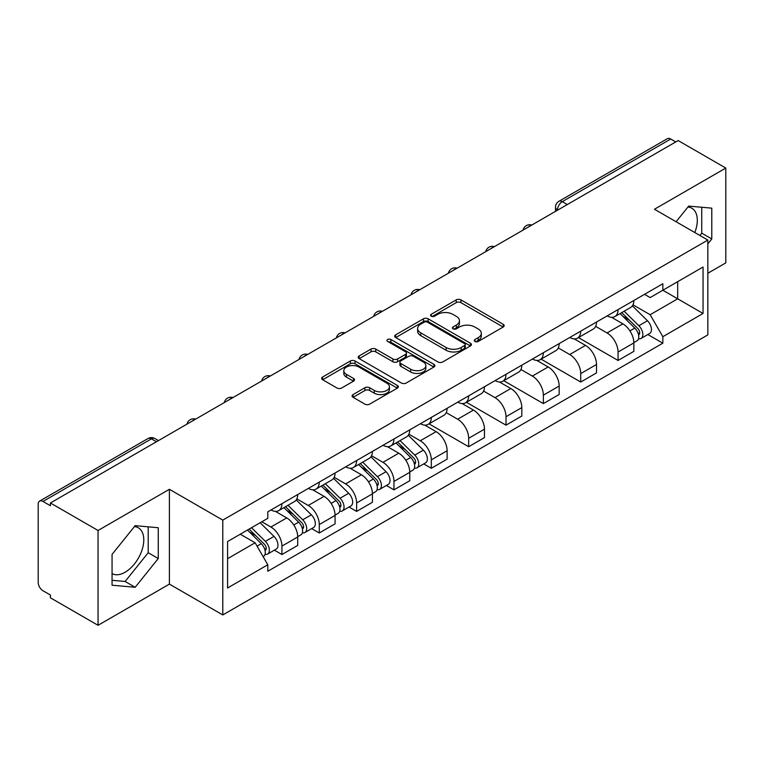 <?xml version="1.0" encoding="UTF-8"?>
<svg xmlns="http://www.w3.org/2000/svg" width="764" height="764" viewBox="0 0 764 764"><rect width="100%" height="100%" fill="white"/><g stroke="black" fill="none" stroke-linecap="round" stroke-linejoin="round"><path stroke-width="1.15" d="M474.96 341.432A2.33 1.347 0 0 0 478.254 341.432L503.218 327.011A3.323 1.92 0 0 0 504.192 325.655A3.323 1.92 0 0 0 503.218 324.299L460.921 299.88A3.323 1.92 0 0 0 456.223 299.88L431.249 314.3A2.33 1.347 0 0 0 430.571 315.245A2.33 1.347 0 0 0 431.249 316.191A2.33 1.347 0 0 0 434.544 316.191L437.772 314.329A10.639 6.141 0 0 1 452.813 314.329L456.337 316.363A10.639 6.141 0 0 1 459.45 320.708A10.639 6.141 0 0 1 456.337 325.044L453.109 326.916A2.33 1.347 0 0 0 452.422 327.861A2.33 1.347 0 0 0 453.109 328.816A2.33 1.347 0 0 0 456.394 328.816L459.622 326.944A10.639 6.141 0 0 1 474.664 326.944L478.188 328.978A10.639 6.141 0 0 1 481.31 333.324A10.639 6.141 0 0 1 478.188 337.669L474.96 339.531A2.33 1.347 0 0 0 474.282 340.477A2.33 1.347 0 0 0 474.96 341.432L474.96 339.531M687.944 207.015A26.406 15.251 -60 0 1 691.84 208.219A26.406 15.251 -60 0 1 694.801 232.542M134.416 526.597A26.406 15.251 -60 0 1 138.313 527.79A26.406 15.251 -60 0 1 142.362 548.953A26.406 15.251 -60 0 1 125.105 572.226A26.406 15.251 -60 0 1 112.06 573.621M353.054 394.587A3.323 1.92 0 0 0 352.08 395.943A3.323 1.92 0 0 0 353.054 397.299L364.925 404.146A3.323 1.92 0 0 0 369.623 404.146L397.347 388.141A3.323 1.92 0 0 0 398.321 386.785A3.323 1.92 0 0 0 397.347 385.428L355.05 361A3.323 1.92 0 0 0 350.351 361L322.618 377.015A3.323 1.92 0 0 0 321.644 378.371A3.323 1.92 0 0 0 322.618 379.727L336.953 387.997A3.323 1.92 0 0 0 341.651 387.997L353.522 381.15A3.323 1.92 0 0 0 354.496 379.794A3.323 1.92 0 0 0 353.522 378.438L346.417 374.331A8.891 5.128 0 0 1 343.81 370.702A8.891 5.128 0 0 1 349.301 365.966A8.891 5.128 0 0 1 358.984 367.073L386.832 383.156A8.891 5.128 0 0 1 389.439 386.785A8.891 5.128 0 0 1 383.948 391.521A8.891 5.128 0 0 1 374.264 390.414L369.623 387.73A3.323 1.92 0 0 0 364.925 387.73L353.054 394.587L353.054 397.299M222.792 520.112L169.398 489.294L98.05 530.483L50.414 502.979L678.155 140.547L725.8 168.061L654.452 209.25L707.846 240.068L222.792 520.112L222.792 614.944L707.846 334.899L707.846 240.068M438.011 361.955A3.323 1.92 0 0 0 442.709 361.955L470.433 345.939A3.323 1.92 0 0 0 471.407 344.583A3.323 1.92 0 0 0 470.433 343.227L428.136 318.808A3.323 1.92 0 0 0 423.437 318.808L395.704 334.813A3.323 1.92 0 0 0 394.73 336.17A3.323 1.92 0 0 0 395.704 337.526L438.011 361.955M388.532 341.938A2.33 1.347 0 0 1 390.891 342.262L390.891 339.493L433.895 364.323A3.323 1.92 0 0 1 434.869 365.679A3.323 1.92 0 0 1 433.895 367.035L406.161 383.05A3.323 1.92 0 0 1 401.463 383.05L359.166 358.631L359.166 355.919A3.323 1.92 0 0 0 358.192 357.275A3.323 1.92 0 0 0 359.166 358.631M359.166 355.919L371.027 349.062A3.323 1.92 0 0 1 375.735 349.062L392.887 358.965A3.323 1.92 0 0 0 397.586 358.965L405.455 354.42A3.323 1.92 0 0 0 406.429 353.063A3.323 1.92 0 0 0 405.455 351.707L387.596 341.393A2.33 1.347 0 0 1 386.918 340.448A2.33 1.347 0 0 1 388.351 339.206A2.33 1.347 0 0 1 390.891 339.493M98.05 530.483L98.05 625.305L50.414 597.801L50.414 595.032L42.985 590.753A6.771 3.906 -120 0 1 38.2 582.454L38.2 504.221A6.771 3.906 -120 0 1 39.604 501.117L148.054 438.507A6.771 3.906 60 0 1 151.444 438.842L42.985 501.451A6.771 3.906 -120 0 0 39.604 501.117M707.846 273.245L725.8 262.883L725.8 168.061M98.05 625.305L169.398 584.116L222.792 614.944M50.414 502.979L50.414 505.739L42.985 501.451M567.308 204.551L562.275 201.648A6.771 3.906 60 0 0 558.895 201.314L667.344 138.695A6.771 3.906 60 0 1 670.735 139.029L562.275 201.648A6.771 3.906 120 0 0 557.491 209.938L557.491 210.215M675.758 141.932L670.735 139.029M618.066 309.601A15.576 8.996 60 0 1 614.839 316.592L630.634 307.472A15.576 8.996 -120 0 0 633.862 300.481M595.634 326.371L607.046 332.961A15.576 8.996 60 0 1 618.066 352.032L633.862 342.912A15.576 8.996 -120 0 0 622.851 323.841L611.544 317.308M633.862 342.912L633.862 351.344L618.066 360.465L578.453 337.602M614.839 316.592A15.576 8.996 60 0 1 607.17 315.885M618.066 352.032L618.066 360.465M580.716 331.165A15.576 8.996 60 0 1 577.489 338.156L593.294 329.036A15.576 8.996 -120 0 0 596.512 322.036M541.103 359.156L580.716 382.029L596.512 372.908L596.512 364.476A15.576 8.996 -120 0 0 585.501 345.404L574.194 338.872M577.489 338.156A15.576 8.996 60 0 1 569.82 337.449M558.293 347.935L569.705 354.525A15.576 8.996 60 0 1 580.716 373.596L580.716 382.029M543.366 352.729A15.576 8.996 60 0 1 540.138 359.72L555.944 350.59A15.576 8.996 -120 0 0 559.162 343.599M503.753 380.72L543.366 403.593L559.172 394.472L559.172 386.04A15.576 8.996 -120 0 0 548.151 366.959L536.844 360.436M540.138 359.72A15.576 8.996 60 0 1 532.47 359.013M520.943 369.499L532.355 376.089A15.576 8.996 60 0 1 543.366 395.16L543.366 403.593M506.016 374.293A15.576 8.996 60 0 1 502.788 381.284L518.594 372.154A15.576 8.996 -120 0 0 521.822 365.163M466.403 402.284L506.016 425.156L521.822 416.036L521.822 407.604A15.576 8.996 -120 0 0 510.801 388.523L499.494 382M502.788 381.284A15.576 8.996 60 0 1 495.12 380.577M483.593 391.063L495.005 397.652A15.576 8.996 60 0 1 506.016 416.724L506.016 425.156M468.666 395.847A15.576 8.996 60 0 1 465.438 402.848L481.244 393.718A15.576 8.996 -120 0 0 484.471 386.727M429.053 423.848L468.666 446.72L484.471 437.6L484.471 429.167A15.576 8.996 -120 0 0 473.46 410.087L462.144 403.564M465.438 402.848A15.576 8.996 60 0 1 457.779 402.141M446.243 412.627L457.655 419.216A15.576 8.996 60 0 1 468.666 438.288L468.666 446.72M431.316 417.411A15.576 8.996 60 0 1 428.098 424.402L443.894 415.282A15.576 8.996 -120 0 0 447.121 408.291M423.743 463.91L431.316 468.284L447.121 459.164L447.121 450.731A15.576 8.996 -120 0 0 436.11 431.65L424.794 425.118M428.098 424.402A15.576 8.996 60 0 1 420.429 423.705M408.893 434.191L420.305 440.771A15.576 8.996 60 0 1 431.316 459.852L431.316 468.284M393.966 438.975A15.576 8.996 60 0 1 390.748 445.966L406.543 436.846A15.576 8.996 -120 0 0 409.771 429.855M386.393 485.474L393.966 489.848L409.771 480.718L409.771 472.295A15.576 8.996 -120 0 0 398.76 453.214L387.453 446.682M390.748 445.966A15.576 8.996 60 0 1 383.079 445.269M371.543 455.745L382.955 462.335A15.576 8.996 60 0 1 393.966 481.416L393.966 489.848M356.626 460.539A15.576 8.996 60 0 1 353.398 467.53L369.193 458.41A15.576 8.996 -120 0 0 372.421 451.419M349.043 507.038L356.626 511.412L372.421 502.282L372.421 493.85A15.576 8.996 -120 0 0 361.41 474.778L350.103 468.246M353.398 467.53A15.576 8.996 60 0 1 345.729 466.833M334.193 477.309L345.605 483.898A15.576 8.996 60 0 1 356.626 502.979L356.626 511.412M319.276 482.103A15.576 8.996 60 0 1 316.048 489.094L331.853 479.973A15.576 8.996 -120 0 0 335.071 472.983M311.693 528.602L319.276 532.976L335.071 523.846L335.071 515.413A15.576 8.996 -120 0 0 324.06 496.342L312.753 489.81M316.048 489.094A15.576 8.996 60 0 1 308.379 488.397M296.852 498.873L308.264 505.462A15.576 8.996 60 0 1 319.276 524.543L319.276 532.976M281.926 503.667A15.576 8.996 60 0 1 278.698 510.658L294.503 501.537A15.576 8.996 -120 0 0 297.721 494.547M274.352 550.156L281.926 554.53L297.721 545.41L297.721 536.977A15.576 8.996 -120 0 0 286.71 517.906L275.403 511.374M278.698 510.658A15.576 8.996 60 0 1 271.029 509.96M261.813 521.774L270.914 527.026A15.576 8.996 60 0 1 281.926 546.107L281.926 554.53M644.52 294.321L650.145 297.578L703.052 267.028L677.678 281.677L677.678 298.819L650.145 314.711L632.984 304.807M227.577 558.685L255.109 542.784L267.801 564.768L227.577 587.984L227.577 541.542L267.801 518.317L267.801 511.823L662.837 283.75L662.837 290.244L703.052 313.469L662.837 336.695L650.145 314.711M703.052 267.028L703.052 313.469M267.801 564.768L267.801 571.262L662.837 343.189L662.837 336.695M707.846 243.869L711.79 238.96L711.79 208.152L688.689 206.089L676.102 221.751M169.398 489.294L169.398 584.116M112.06 585.214L135.161 587.277L158.263 558.532L158.263 527.733L135.161 525.661L112.06 554.406L112.06 585.214M255.109 542.784L240.268 534.217M647.834 334.527L662.837 343.189M699.872 235.474L701.744 233.154L701.744 207.254M701.744 233.154L711.79 238.96M112.06 580.306L125.105 581.471L148.206 552.725L148.206 526.826M125.105 581.471L135.161 587.277M148.206 552.725L158.263 558.532M475.886 341.756L478.188 340.429A10.639 6.141 0 0 0 481.31 336.093L481.31 333.324M459.45 320.708L459.45 323.468A10.639 6.141 0 0 1 456.337 327.813L454.036 329.141M503.17 327.04L460.921 302.639A3.323 1.92 0 0 0 456.223 302.639L432.176 316.525M470.395 345.968L428.136 321.568A3.323 1.92 0 0 0 423.437 321.568L395.752 337.554M464.56 345.538A2.33 1.347 0 0 0 465.247 344.583A2.33 1.347 0 0 0 464.56 343.638L427.429 322.198A2.33 1.347 0 0 0 424.144 322.198L420.735 324.165A10.639 6.141 0 0 0 417.621 328.51A10.639 6.141 0 0 0 420.735 332.846L446.109 347.505A10.639 6.141 0 0 0 461.15 347.505L464.56 345.538L464.56 348.298A2.33 1.347 0 0 0 465.247 347.353L465.247 344.583M417.621 328.51L417.621 331.27A10.639 6.141 0 0 0 420.735 335.616L420.735 332.846M464.56 348.298L461.15 350.265A10.639 6.141 0 0 1 446.109 350.265L420.735 335.616M359.204 358.65L371.027 351.832L371.027 349.062M406.429 353.063L406.429 355.833A3.323 1.92 0 0 1 405.455 357.189L397.586 361.735A3.323 1.92 0 0 1 392.887 361.735L375.735 351.832A3.323 1.92 0 0 0 371.027 351.832M390.891 342.262L433.847 367.064M410.688 369.241A8.891 5.128 0 0 0 420.372 370.359A8.891 5.128 0 0 0 425.863 365.612A8.891 5.128 0 0 0 423.256 361.983L413.448 356.32A3.323 1.92 0 0 0 408.75 356.32L400.88 360.866A3.323 1.92 0 0 0 399.906 362.222A3.323 1.92 0 0 0 400.88 363.578L410.688 369.241L410.688 372.011A8.891 5.128 0 0 0 420.372 373.118A8.891 5.128 0 0 0 425.863 368.382L425.863 365.612M399.906 362.222L399.906 364.991A3.323 1.92 0 0 0 400.88 366.348L400.88 363.578M410.688 372.011L400.88 366.348M389.439 386.785L389.439 389.544A8.891 5.128 0 0 1 383.948 394.291A8.891 5.128 0 0 1 374.264 393.173L369.623 390.499A3.323 1.92 0 0 0 364.925 390.499L353.102 397.318M343.81 370.702L343.81 373.472A8.891 5.128 0 0 0 346.417 377.101L346.417 374.331M353.484 381.179L346.417 377.101M397.347 385.428L397.347 388.141L355.05 363.769A3.323 1.92 0 0 0 350.351 363.769L322.666 379.756M620.072 313.565L634.788 328.081A8.461 4.89 60 0 1 637.023 340.773L633.862 342.597M623.004 316.458L629.24 320.068M621.705 312.629L637.816 328.52A4.059 2.349 60 0 1 638.885 334.613A4.059 2.349 60 0 1 638.523 334.756M624.14 311.215L638.857 325.731A8.461 4.89 60 0 1 641.091 338.423A8.461 4.89 60 0 1 638.532 338.7M632.372 305.858L647.471 320.756A8.461 4.89 60 0 1 649.706 333.448L641.091 338.423M395.981 442.948L410.698 457.464A8.461 4.89 60 0 1 412.923 470.156L409.771 471.98M398.913 445.842L405.149 449.442M397.614 442.003L413.725 457.903A4.059 2.349 60 0 1 414.795 463.987A4.059 2.349 60 0 1 414.422 464.14M400.049 440.599L414.766 455.115A8.461 4.89 60 0 1 417.001 467.807A8.461 4.89 60 0 1 414.441 468.074M408.282 435.241L423.38 450.139A8.461 4.89 60 0 1 425.615 462.831L417.001 467.807M358.631 464.512L373.348 479.028A8.461 4.89 60 0 1 375.582 491.72L372.421 493.544M361.563 467.406L367.799 471.006M360.264 463.567L376.375 479.467A4.059 2.349 60 0 1 377.445 485.551A4.059 2.349 60 0 1 377.082 485.703M362.699 462.163L377.416 476.679A8.461 4.89 60 0 1 379.651 489.371A8.461 4.89 60 0 1 377.091 489.638M370.932 456.805L386.03 471.703A8.461 4.89 60 0 1 388.265 484.386L379.651 489.371M321.281 486.076L335.998 500.592A8.461 4.89 60 0 1 338.232 513.274L335.071 515.098M324.213 488.97L330.459 492.57M322.914 485.13L339.025 501.022A4.059 2.349 60 0 1 340.095 507.115A4.059 2.349 60 0 1 339.732 507.267M325.349 483.727L340.066 498.243A8.461 4.89 60 0 1 342.301 510.925A8.461 4.89 60 0 1 339.741 511.202M333.591 478.369L348.69 493.267A8.461 4.89 60 0 1 350.915 505.949L342.301 510.925M283.931 507.64L298.648 522.156A8.461 4.89 60 0 1 300.882 534.838L297.721 536.662M286.872 510.533L293.109 514.134M285.564 506.694L301.675 522.586A4.059 2.349 60 0 1 302.754 528.678A4.059 2.349 60 0 1 302.382 528.831M288.009 505.291L302.716 519.797A8.461 4.89 60 0 1 304.951 532.489A8.461 4.89 60 0 1 302.391 532.766M296.241 499.933L311.34 514.821A8.461 4.89 60 0 1 313.574 527.513L304.951 532.489M247.46 530.063L261.298 543.71A8.461 4.89 60 0 1 263.532 556.402L263.112 556.65M249.522 532.097L255.759 535.698M249.093 529.118L264.325 544.149A4.059 2.349 60 0 1 265.404 550.242A4.059 2.349 60 0 1 265.032 550.395M251.528 527.714L265.366 541.361A8.461 4.89 60 0 1 267.601 554.053A8.461 4.89 60 0 1 265.041 554.33M260.152 522.738L273.989 536.385A8.461 4.89 60 0 1 276.224 549.077L267.601 554.053M557.73 210.081L557.491 209.938A6.771 3.906 0 0 1 555.504 207.178L555.504 211.361M319.276 524.543L335.071 515.413M356.626 502.979L372.421 493.85M393.966 481.416L409.771 472.295M431.316 459.852L447.121 450.731M468.666 438.288L484.471 429.167M506.016 416.724L521.822 407.604M543.366 395.16L559.172 386.04M580.716 373.596L596.512 364.476M281.926 546.107L297.721 536.977M270.914 527.026L286.71 517.906M308.264 505.462L324.06 496.342M345.605 483.898L361.41 474.778M382.955 462.335L398.76 453.214M420.305 440.771L436.11 431.65M457.655 419.216L473.46 410.087M495.005 397.652L510.801 388.523M532.355 376.089L548.151 366.959M569.705 354.525L585.501 345.404M607.046 332.961L622.851 323.841M531.219 225.39A6.771 3.906 120 0 0 528.22 227.109M493.869 246.953A6.771 3.906 120 0 0 490.88 248.672M456.519 268.508A6.771 3.906 120 0 0 453.529 270.236M419.169 290.072A6.771 3.906 120 0 0 416.179 291.8M381.819 311.636A6.771 3.906 120 0 0 378.829 313.364M344.468 333.199A6.771 3.906 120 0 0 341.479 334.928M307.118 354.763A6.771 3.906 120 0 0 304.129 356.492M269.768 376.327A6.771 3.906 120 0 0 266.779 378.056M232.428 397.891A6.771 3.906 120 0 0 229.439 399.62M195.078 419.455A6.771 3.906 120 0 0 192.089 421.184M156.467 441.745L151.444 438.842A6.771 3.906 120 0 1 154.825 438.507A6.771 6.771 0 0 0 148.054 438.507M478.188 340.429L478.188 337.669M453.109 328.816L453.109 326.916M456.337 327.813L456.337 325.044M431.249 316.191L431.249 314.3M456.223 302.639L456.223 299.88M460.921 302.639L460.921 299.88M503.218 327.011L503.218 324.299M395.704 337.526L395.704 334.813M423.437 321.568L423.437 318.808M428.136 321.568L428.136 318.808M470.433 345.939L470.433 343.227M446.109 350.265L446.109 347.505M461.15 350.265L461.15 347.505M375.735 351.832L375.735 349.062M392.887 361.735L392.887 358.965M397.586 361.735L397.586 358.965M405.455 357.189L405.455 354.42M433.895 367.035L433.895 364.323M364.925 390.499L364.925 387.73M369.623 390.499L369.623 387.73M374.264 393.173L374.264 390.414M353.522 381.15L353.522 378.438M322.618 379.727L322.618 377.015M350.351 363.769L350.351 361M355.05 363.769L355.05 361M634.788 328.081L629.928 330.888M639.726 332.751L638.207 333.629M647.471 320.756L638.857 325.731M410.698 457.464L405.837 460.272M415.635 462.134L414.117 463.013M423.38 450.139L414.766 455.115M373.348 479.028L368.487 481.836M378.285 483.698L376.767 484.577M386.03 471.703L377.416 476.679M335.998 500.592L331.137 503.4M340.945 505.262L339.417 506.14M348.69 493.267L340.066 498.243M298.648 522.156L293.787 524.954M303.594 526.816L302.067 527.704M311.34 514.821L302.716 519.797M261.298 543.71L257.057 546.164M266.244 548.38L264.716 549.268M273.989 536.385L265.366 541.361M531.792 225.055A6.771 6.771 0 0 0 523.101 230.069M494.442 246.619A6.771 6.771 0 0 0 485.751 251.633M457.092 268.183A6.771 6.771 0 0 0 448.401 273.197M419.742 289.747A6.771 6.771 0 0 0 411.051 294.761M382.392 311.311A6.771 6.771 0 0 0 373.701 316.325M345.041 332.865A6.771 6.771 0 0 0 336.361 337.889M307.701 354.429A6.771 6.771 0 0 0 299.011 359.452M270.351 375.993A6.771 6.771 0 0 0 261.66 381.016M233.001 397.557A6.771 6.771 0 0 0 224.31 402.571M195.651 419.121A6.771 6.771 0 0 0 186.96 424.135M158.454 440.599L154.825 438.507M558.895 201.314A6.771 6.771 0 0 0 555.504 207.178"/></g></svg>
